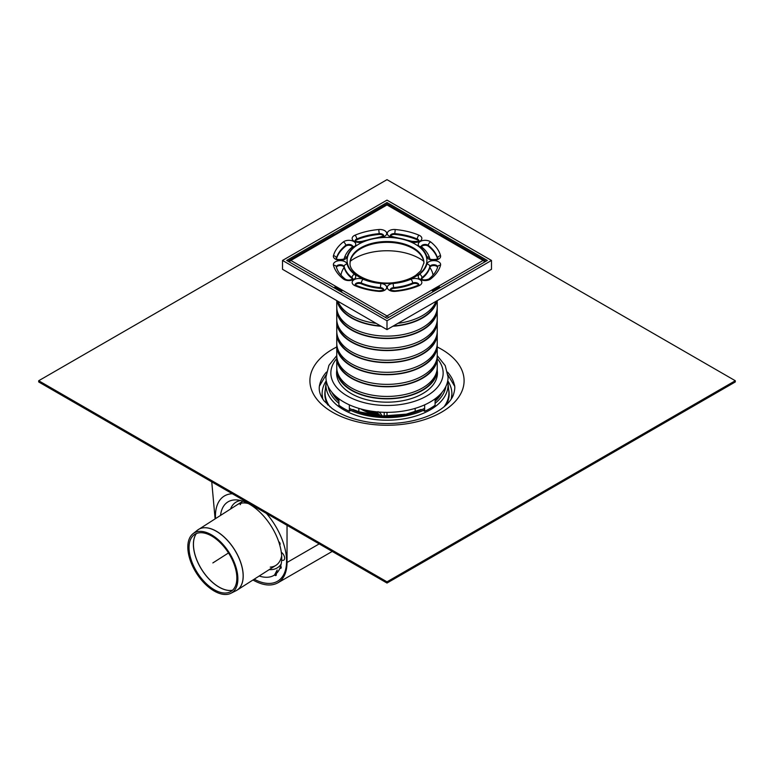 <?xml version="1.0" encoding="UTF-8"?>
<svg xmlns="http://www.w3.org/2000/svg" width="774" height="774" viewBox="0 0 774 774"><rect width="100%" height="100%" fill="white"/><g stroke="black" fill="none" stroke-linecap="round" stroke-linejoin="round"><path stroke-width="1.16" d="M447.749 380.75A64.9 37.471 180 0 1 451.9 394.005A64.9 37.471 180 0 1 451.648 397.217M322.352 397.217A64.9 37.471 180 0 1 322.1 394.005A64.9 37.471 180 0 1 326.251 380.75M735.3 380.74L387 179.655L38.7 380.74L38.7 381.95L387 583.045L387 581.835L735.3 380.74L735.3 381.95L387 583.045M38.7 380.74L387 581.835M380.392 415.899L376.493 411.816M378.041 411.642L380.489 413.384L382.24 416.006M384.214 412.31L384.214 416.083M214.156 591.007A35.352 19.311 57.5 0 1 190.714 561.634A35.352 19.311 57.5 0 1 192.939 533.77A35.352 19.311 57.5 0 1 229.133 552.549A35.352 19.311 57.5 0 1 230.904 593.281A35.352 19.311 57.5 0 1 214.156 591.007M214.195 589.691A33.785 18.46 57.5 0 1 191.797 561.624A33.785 18.46 57.5 0 1 193.916 534.998A33.785 18.46 57.5 0 1 228.504 552.946A33.785 18.46 57.5 0 1 230.197 591.878A33.785 18.46 57.5 0 1 214.195 589.691M424.645 404.85L424.645 411.284A61.078 35.265 180 0 0 435.094 405.257L435.094 398.813A61.078 35.265 180 0 1 424.645 404.85A61.078 35.265 180 0 1 349.355 404.85A61.078 35.265 180 0 1 338.906 398.813A61.078 35.265 180 0 1 325.922 377.083L328.95 365.289L336.758 355.634M358.846 408.372L358.846 411.739M350.786 410.462L349.355 411.284L349.355 404.85M353.66 409.756L352.18 409.649M424.645 411.284L423.214 410.462M349.355 411.284A61.078 35.265 180 0 1 338.906 405.257L338.906 398.813M437.242 374.51A50.436 29.122 180 0 1 437.32 375.071M437.242 355.634L445.224 365.618L448.078 377.083A61.078 35.265 180 0 1 435.094 398.813M336.68 375.071A50.436 29.122 180 0 1 336.758 374.51M421.82 409.649L420.34 409.756M415.154 411.739L415.154 408.372M437.242 370.485A50.436 29.122 180 0 1 437.436 373.058A50.436 29.122 180 0 1 406.302 399.964A50.436 29.122 180 0 1 351.338 393.647A50.436 29.122 180 0 1 336.564 373.058A50.436 29.122 180 0 1 336.758 370.485M340.966 275.138A46.208 26.674 180 0 1 344.149 267.446A43.344 25.029 0 0 0 352.044 278.466A3.938 2.274 180 0 1 352.576 279.046M350.303 261.215A46.208 26.674 180 0 1 423.697 261.215M421.424 279.046A3.938 2.274 180 0 1 421.956 278.466A43.344 25.029 0 0 0 429.841 267.475A46.208 26.674 180 0 1 433.034 275.138M376.154 323.358A50.242 29.006 180 0 1 351.473 315.55A50.242 29.006 180 0 1 337.948 301.299M436.052 301.299A50.242 29.006 180 0 1 397.846 323.358M380.614 325.931A49.749 28.725 180 0 1 351.822 317.756A49.749 28.725 180 0 1 337.667 301.134M436.333 301.134A49.749 28.725 180 0 1 393.386 325.931M381.176 326.26A50.242 29.006 180 0 1 351.473 317.959A50.242 29.006 180 0 1 337.096 300.815M436.904 300.815A50.242 29.006 180 0 1 392.824 326.26M437.242 300.612L437.242 307.104A50.242 29.006 180 0 1 406.224 333.904A50.242 29.006 180 0 1 351.473 327.615A50.242 29.006 180 0 1 336.758 307.104L336.758 300.612M436.604 311.709A49.749 28.725 180 0 1 404.27 336.448A49.749 28.725 180 0 1 351.822 329.821A49.749 28.725 180 0 1 337.396 311.709M437.194 308.304A50.242 29.006 180 0 1 437.242 309.513A50.242 29.006 180 0 1 406.224 336.313A50.242 29.006 180 0 1 351.473 330.024A50.242 29.006 180 0 1 336.758 309.513A50.242 29.006 180 0 1 336.806 308.304M437.242 309.513L437.242 319.169A50.242 29.006 180 0 1 406.224 345.968A50.242 29.006 180 0 1 351.473 339.68A50.242 29.006 180 0 1 336.758 319.169L336.758 309.513M436.604 323.774A49.749 28.725 180 0 1 404.27 348.513A49.749 28.725 180 0 1 351.822 341.885A49.749 28.725 180 0 1 337.396 323.774M437.194 320.378A50.242 29.006 180 0 1 437.242 321.578A50.242 29.006 180 0 1 406.224 348.377A50.242 29.006 180 0 1 351.473 342.089A50.242 29.006 180 0 1 336.758 321.578A50.242 29.006 180 0 1 336.806 320.378M437.242 321.578L437.242 331.233A50.242 29.006 180 0 1 406.224 358.033A50.242 29.006 180 0 1 351.473 351.744A50.242 29.006 180 0 1 336.758 331.233L336.758 321.578M436.604 335.839A49.749 28.725 180 0 1 404.27 360.587A49.749 28.725 180 0 1 351.822 353.96A49.749 28.725 180 0 1 337.396 335.839M437.194 332.443A50.242 29.006 180 0 1 437.242 333.642A50.242 29.006 180 0 1 406.224 360.442A50.242 29.006 180 0 1 351.473 354.153A50.242 29.006 180 0 1 336.758 333.642A50.242 29.006 180 0 1 336.806 332.443M437.242 333.642L437.242 343.298A50.242 29.006 180 0 1 406.224 370.098A50.242 29.006 180 0 1 351.473 363.809A50.242 29.006 180 0 1 336.758 343.298L336.758 333.642M436.604 347.903A49.749 28.725 180 0 1 404.27 372.652A49.749 28.725 180 0 1 351.822 366.025A49.749 28.725 180 0 1 337.396 347.903M437.194 344.507A50.242 29.006 180 0 1 437.242 345.707A50.242 29.006 180 0 1 406.224 372.507A50.242 29.006 180 0 1 351.473 366.218A50.242 29.006 180 0 1 336.758 345.707A50.242 29.006 180 0 1 336.806 344.507M437.242 345.707L437.242 355.363A50.242 29.006 180 0 1 406.224 382.163A50.242 29.006 180 0 1 351.473 375.874A50.242 29.006 180 0 1 336.758 355.363L336.758 345.707M436.604 359.968A49.749 28.725 180 0 1 404.27 384.717A49.749 28.725 180 0 1 351.822 378.089A49.749 28.725 180 0 1 337.396 359.968M437.194 356.572A50.242 29.006 180 0 1 437.242 357.772A50.242 29.006 180 0 1 406.224 384.572A50.242 29.006 180 0 1 351.473 378.283A50.242 29.006 180 0 1 336.758 357.772A50.242 29.006 180 0 1 336.806 356.572M437.242 357.772L437.242 367.427A50.242 29.006 180 0 1 406.224 394.227A50.242 29.006 180 0 1 351.473 387.938A50.242 29.006 180 0 1 336.758 367.427L336.758 357.772M436.604 372.033A49.749 28.725 180 0 1 404.27 396.781A49.749 28.725 180 0 1 351.822 390.154A49.749 28.725 180 0 1 337.396 372.033M437.194 368.637A50.242 29.006 180 0 1 437.242 369.846A50.242 29.006 180 0 1 406.224 396.636A50.242 29.006 180 0 1 351.473 390.357A50.242 29.006 180 0 1 336.758 369.846A50.242 29.006 180 0 1 336.806 368.637M387 318.366L286.69 260.451L387 202.536L487.31 260.451L387 318.366M387 204.404L387 202.536M282.51 260.451L282.51 269.294L387 329.627L491.49 269.294L491.49 260.451L387 200.118L282.51 260.451L387 320.775L491.49 260.451M387 329.627L387 320.775M433.063 291.769A2.951 1.703 -120 0 0 432.414 290.889L439.38 286.864L438.964 287.734L432.763 291.314M439.38 286.864A2.951 1.703 60 0 1 440.029 287.744M484.611 262.009A2.951 1.703 -120 0 0 483.131 260.451A2.951 1.703 -60 0 1 484.611 260.306L440.029 234.561A2.951 1.703 120 0 0 439.38 234.425L432.414 230.41A2.951 1.703 -60 0 1 433.063 230.536A2.951 1.703 -60 0 1 433.498 231.039M433.063 230.536L388.48 204.8A2.951 1.703 120 0 0 387 204.946A2.951 1.703 -120 0 0 385.52 204.8L340.937 230.536A2.951 1.703 60 0 1 341.586 230.41L334.62 234.425A2.951 1.703 -120 0 0 333.971 234.561L289.389 260.306A2.951 1.703 60 0 1 290.869 260.451A2.951 1.703 120 0 0 289.389 262.009M334.271 287.918A2.951 1.703 -60 0 1 334.919 287.038L341.885 291.063A2.951 1.703 120 0 0 341.237 291.943M334.919 287.038L335.336 287.909A1.48 0.851 120 0 0 335.016 288.344M341.537 291.488L335.336 287.909M340.502 231.039A2.951 1.703 60 0 1 340.937 230.536M385.52 317.504A2.951 1.703 -60 0 1 387 315.947A2.951 1.703 60 0 1 388.48 317.504M350.061 263.247A36.939 21.333 180 0 1 373.203 243.878A36.939 21.333 180 0 1 413.123 248.58A36.939 21.333 180 0 1 423.939 263.247M421.201 278.853A3.938 2.274 180 0 1 421.956 277.663A43.344 25.029 0 0 0 429.841 266.672L429.841 267.475A3.938 2.274 180 0 1 433.585 265.55A3.938 2.274 180 0 1 437.571 267.301M421.424 246.761A3.938 2.274 180 0 1 424.558 245.271A3.938 2.274 180 0 1 428.312 246.18A51.229 29.576 180 0 1 437.503 258.709M390.483 235.925A3.938 2.274 180 0 1 394.788 234.435A51.229 29.576 180 0 1 417.292 239.814A3.938 2.274 180 0 1 418.676 240.888M355.324 240.888A3.938 2.274 180 0 1 356.708 239.814A51.229 29.576 180 0 1 379.212 234.435A3.938 2.274 180 0 1 383.517 235.925M336.497 258.709A51.229 29.576 180 0 1 345.688 246.18A3.938 2.274 180 0 1 349.442 245.271A3.938 2.274 180 0 1 352.576 246.761M336.429 267.301A3.938 2.274 180 0 1 340.415 265.55A3.938 2.274 180 0 1 344.159 267.475L344.159 266.672A43.344 25.029 0 0 0 352.044 277.663A3.938 2.274 180 0 1 352.799 278.853M355.324 284.919A3.938 2.274 180 0 1 361.371 283.845A43.344 25.029 0 0 0 380.402 288.402A3.938 2.274 180 0 1 383.517 289.892M390.483 289.892A3.938 2.274 180 0 1 393.598 288.402A43.344 25.029 0 0 0 412.629 283.845A3.938 2.274 180 0 1 418.676 284.919M259.213 576.011A43.344 23.684 57.5 0 0 274.528 575.005A1.974 1.074 -122.5 0 0 275.002 575.363A1.974 1.074 57.5 0 1 274.528 575.005L277.179 570.032L276.125 573.757A1.974 1.074 57.5 0 1 275.989 575.459A1.974 1.074 57.5 0 1 275.002 575.363A1.974 1.074 -122.5 0 0 275.989 575.459A1.974 1.074 -122.5 0 0 276.125 573.757L277.179 570.032L274.528 575.005A43.344 23.684 -122.5 0 0 276.125 573.757A43.344 23.684 57.5 0 0 279.917 568.203L280.382 566.974M220.542 515.378A43.344 23.684 57.5 0 1 236.95 499.936A43.344 23.684 57.5 0 1 278.679 541.606A1.974 1.074 -122.5 0 1 279.994 543.3A1.974 1.074 -122.5 0 1 279.801 544.828A1.974 1.074 -122.5 0 1 279.704 544.877A43.344 23.684 -122.5 0 0 278.679 541.606A1.974 1.074 57.5 0 1 279.994 543.3A1.974 1.074 57.5 0 1 279.801 544.828A1.974 1.074 57.5 0 1 279.704 544.877A43.344 23.684 57.5 0 1 281.301 552.268A4.925 2.69 -122.5 0 1 284.348 556.487A4.925 2.69 -122.5 0 1 283.806 560.124L283.806 560.124A4.925 2.69 -122.5 0 1 281.659 560.057A43.344 23.684 -122.5 0 0 281.301 552.268A4.925 2.69 57.5 0 1 284.348 556.487A4.925 2.69 57.5 0 1 283.806 560.124A4.925 2.69 57.5 0 1 281.659 560.057A43.344 23.684 57.5 0 1 280.691 565.978A1.974 1.074 57.5 0 1 280.894 568.29A1.974 1.074 57.5 0 1 279.917 568.203A43.344 23.684 -122.5 0 0 280.14 567.642A43.344 23.684 -122.5 0 0 280.691 565.978A1.974 1.074 -122.5 0 1 280.894 568.29A1.974 1.074 -122.5 0 1 279.917 568.203L279.927 568.184M240.211 504.706A35.962 19.65 57.5 0 1 241.159 503.177M281.649 555.829A35.962 19.65 57.5 0 1 275.931 565.349A35.962 19.65 57.5 0 0 281.649 555.829A35.962 19.65 57.5 0 1 275.931 565.349A35.962 19.65 57.5 0 1 275.921 565.349A35.962 19.65 57.5 0 1 270.232 567.11M254.201 579.204A50.242 27.448 -122.5 0 0 278.04 580.945A50.242 27.448 -122.5 0 0 266.459 513.452A50.242 27.448 57.5 0 1 278.04 580.945A50.242 27.448 57.5 0 1 254.201 579.204M232.326 493.744A50.242 27.448 -122.5 0 0 224.005 496.221A50.242 27.448 -122.5 0 0 215.52 518.58A50.242 27.448 57.5 0 1 224.005 496.221A50.242 27.448 57.5 0 1 232.326 493.744M252.963 579.997L252.992 580.016C262.821 585.521 271.094 586.46 277.808 582.851C283.835 579.165 286.912 572.373 287.038 562.475L287.038 525.323M215.104 518.841L211.747 481.863M281.175 563.994A38.797 21.198 57.5 0 1 269.217 569.625M230.546 508.992A38.797 21.198 57.5 0 1 240.695 500.536M237.25 504.716A35.962 19.65 57.5 0 1 248.299 503.545M275.931 565.349A35.962 19.65 57.5 0 1 275.921 565.349L237.086 590.127A35.962 19.65 -122.5 0 0 243.171 574.482A35.962 19.65 -122.5 0 0 225.95 538.743A35.962 19.65 -122.5 0 0 198.415 529.493A35.962 19.65 -122.5 0 0 197.921 529.822M212.85 562.93L228.504 552.946M387 416.122L387 412.349M435.627 398.417A49.546 28.599 180 0 1 435.917 399.355M338.083 399.355A49.546 28.599 180 0 1 338.373 398.417M442.041 392.37A57.15 32.992 180 0 1 435.094 401.309M424.645 408.314A57.15 32.992 180 0 1 349.355 408.314M338.906 401.309A57.15 32.992 180 0 1 331.959 392.37M445.872 386.468A59.105 34.124 180 0 1 435.094 403.322M424.645 409.794A59.105 34.124 180 0 1 349.355 409.794M338.906 403.322A59.105 34.124 180 0 1 328.128 386.468M447.691 381.05L447.943 382.782A61.059 35.256 180 0 1 387 420.214A61.059 35.256 180 0 1 326.057 382.782L326.309 381.05M447.943 382.782L448.794 390.715A61.92 35.749 180 0 1 444.063 406.805M329.937 406.805A61.92 35.749 180 0 1 325.206 390.715L326.057 382.782M448.697 389.738A62.114 35.856 180 0 1 445.959 405.15M328.041 405.15A62.114 35.856 180 0 1 325.303 389.738M448.678 389.583A62.162 35.885 180 0 1 446.288 404.85M327.712 404.85A62.162 35.885 180 0 1 325.322 389.583M447.556 372.101A67.899 39.203 180 0 1 454.261 384.455C455.238 386.516 454.889 390.164 453.225 395.398C451.406 399.839 447.585 404.231 441.77 408.566C432.685 415.096 420.727 419.595 405.895 422.072C393.463 423.997 381.011 424.017 368.55 422.14C353.379 419.663 341.189 415.077 331.978 408.382L324.035 400.835C319.778 395.108 318.346 389.651 319.739 384.455A67.899 39.203 180 0 1 326.444 372.101M437.242 346.984A77.09 44.505 180 0 1 444.189 410.588A77.09 44.505 180 0 1 333.875 412.997A77.09 44.505 180 0 1 332.491 349.277A77.09 44.505 180 0 1 336.758 346.984M379.995 415.106A35.962 20.763 180 0 1 361.574 409.417A35.962 20.763 180 0 1 360.732 408.914M379.666 414.738A36.088 20.84 180 0 1 361.632 409.156M377.557 413.345A37.433 21.614 180 0 1 365.289 410.046M376.754 412.387A37.781 21.807 180 0 1 370.707 411.071M236.573 590.427A35.962 19.65 -122.5 0 0 237.086 590.127L236.051 590.707A35.952 19.64 57.5 0 0 243.113 574.521A35.952 19.64 57.5 0 0 225.195 538.104A35.952 19.64 57.5 0 0 197.438 530.19L242.843 501.155M232.558 590.233A34.385 18.789 57.5 0 1 219.071 587.079A34.385 18.789 57.5 0 1 197.206 560.869A34.385 18.789 57.5 0 1 196.403 533.547M196.364 533.567A34.375 18.779 -122.5 0 0 197.138 560.889A34.375 18.779 -122.5 0 0 219.013 587.108A34.375 18.779 -122.5 0 0 232.529 590.262M437.242 358.585A56.154 32.421 180 0 1 387 405.479A56.154 32.421 180 0 1 336.758 358.585M387 204.946L483.131 260.451L387 315.947L290.869 260.451L387 204.946M412.629 283.845L412.629 283.042A3.938 2.274 180 0 1 416.625 282.82A3.938 2.274 180 0 1 418.889 284.726M393.598 288.402L393.598 287.599A43.344 25.029 0 0 0 412.629 283.042A2.951 1.422 67.1 0 0 410.888 279.25A40.393 23.317 180 0 1 393.144 283.497A6.898 3.986 0 0 0 387.377 288.034A6.898 3.986 0 0 0 395.243 291.363A54.18 31.279 0 0 0 419.044 285.674A6.898 3.986 0 0 0 420.524 280.111A6.898 3.986 0 0 0 410.888 279.25M380.402 288.402L380.402 287.599A3.938 2.274 180 0 1 383.74 289.689M361.371 283.845L361.371 283.042A43.344 25.029 0 0 0 380.402 287.599L380.856 283.497A40.393 23.317 180 0 1 363.112 279.25A6.898 3.986 0 0 0 353.476 280.111A6.898 3.986 0 0 0 354.956 285.674A54.18 31.279 0 0 0 378.757 291.363A6.898 3.986 0 0 0 386.623 288.034A6.898 3.986 0 0 0 380.856 283.497M352.044 278.466L352.044 277.663A2.951 1.945 128.2 0 1 354.424 274.238A40.393 23.317 180 0 1 347.081 263.992A6.898 3.986 0 0 0 339.215 260.664A6.898 3.986 0 0 0 333.449 265.211A54.18 31.279 0 0 0 343.308 278.95A6.898 3.986 0 0 0 352.944 279.801A6.898 3.986 0 0 0 354.424 274.238M336.332 258.555A3.938 2.274 180 0 1 336.371 258.361A2.951 2.39 -165.1 0 0 333.449 255.691A6.898 3.986 0 0 0 339.215 260.228A6.898 3.986 0 0 0 347.081 256.9A40.393 23.317 180 0 1 354.424 246.654A6.898 3.986 0 0 0 352.944 241.091A6.898 3.986 0 0 0 343.308 241.952A54.18 31.279 0 0 0 333.449 255.691M336.371 258.593L336.371 258.361A51.229 29.576 180 0 1 345.688 245.377A2.951 1.945 -128.2 0 0 343.308 241.952M355.111 240.695A3.938 2.274 180 0 1 356.708 239.011A2.951 1.422 -112.9 0 0 354.956 235.219A6.898 3.986 0 0 0 353.476 240.782A6.898 3.986 0 0 0 363.112 241.643A40.393 23.317 180 0 1 380.856 237.395A6.898 3.986 0 0 0 386.623 232.858A6.898 3.986 0 0 0 378.757 229.53A54.18 31.279 0 0 0 354.956 235.219M356.708 239.814L356.708 239.011A51.229 29.576 180 0 1 379.212 233.632L378.757 229.53M394.788 234.435L394.788 233.632A51.229 29.576 180 0 1 417.292 239.011A3.938 2.274 180 0 1 418.889 240.695M417.292 239.814L417.292 239.011A2.951 1.422 112.9 0 1 419.044 235.219A54.18 31.279 0 0 0 395.243 229.53A6.898 3.986 0 0 0 387.377 232.858A6.898 3.986 0 0 0 393.144 237.395A40.393 23.317 180 0 1 410.888 241.643A6.898 3.986 0 0 0 420.524 240.782A6.898 3.986 0 0 0 419.044 235.219M428.312 246.18L428.312 245.377A51.229 29.576 180 0 1 437.629 258.361A3.938 2.274 180 0 1 437.668 258.555M437.629 258.593L437.629 258.361A2.951 2.39 165.1 0 1 440.551 255.691A54.18 31.279 0 0 0 430.692 241.952A6.898 3.986 0 0 0 421.056 241.091A6.898 3.986 0 0 0 419.576 246.654A40.393 23.317 180 0 1 426.919 256.9A6.898 3.986 0 0 0 434.785 260.228A6.898 3.986 0 0 0 440.551 255.691M421.956 278.466L421.956 277.663A2.951 1.945 -128.2 0 0 419.576 274.238A6.898 3.986 0 0 0 421.056 279.801A6.898 3.986 0 0 0 430.692 278.95A54.18 31.279 0 0 0 440.551 265.211A6.898 3.986 0 0 0 434.785 260.664A6.898 3.986 0 0 0 426.919 263.992A40.393 23.317 180 0 1 419.576 274.238M418.898 284.88L417.883 285.364A2.951 1.422 67.1 0 1 419.044 285.674M417.883 285.364C411.052 288.238 403.418 290.066 394.982 290.831L395.243 291.363M390.26 289.689A3.938 2.274 180 0 1 393.598 287.599L393.144 283.497M358.788 244.158A39.9 23.036 0 0 0 376.677 282.694A39.9 23.036 0 0 0 425.536 254.482A39.9 23.036 0 0 0 358.788 244.158M383.749 289.844L383.788 289.621C384.107 290.047 382.52 290.453 379.018 290.831L378.757 291.363M379.018 290.831C370.582 290.066 362.948 288.238 356.117 285.364A2.951 1.422 112.9 0 0 354.956 285.674M355.111 284.726A3.938 2.274 180 0 1 357.375 282.82A3.938 2.274 180 0 1 361.371 283.042A2.951 1.422 -67.1 0 1 363.112 279.25M352.809 279.008L352.847 278.785C353.941 278.476 348.871 281.581 345.136 279.037A2.951 1.945 128.2 0 0 343.308 278.95M345.136 279.037C340.376 275.215 337.435 271.152 336.303 266.856A2.951 2.39 165.1 0 0 333.449 265.211M336.322 266.943A3.938 2.274 180 0 1 340.028 264.747A3.938 2.274 180 0 1 344.159 266.672A2.951 2.39 -14.9 0 1 347.081 263.992M347.081 256.9A2.951 2.39 -165.1 0 0 344.237 258.506M336.322 258.709L336.284 258.487C336.032 260.47 346.133 259.155 344.246 258.487L344.227 258.555C345.485 254.075 348.271 250.137 352.596 246.751A2.951 1.945 51.8 0 1 354.424 246.654M345.688 246.18L345.688 245.377A3.938 2.274 180 0 1 349.964 244.536A3.938 2.274 180 0 1 352.799 246.567M363.112 241.643A2.951 1.422 -112.9 0 0 361.961 241.333C357.859 241.904 355.556 241.672 355.053 240.627L355.102 240.84M361.961 241.333L380.595 236.873L380.856 237.395M379.212 234.435L379.212 233.632A3.938 2.274 180 0 1 383.74 235.722M418.898 240.84L418.947 240.627C419.769 241.411 417.467 241.643 412.039 241.333A2.951 1.422 112.9 0 0 410.888 241.643M412.039 241.333L393.405 236.873L393.144 237.395M390.26 235.722A3.938 2.274 180 0 1 394.788 233.632L395.243 229.53M429.764 258.506A2.951 2.39 165.1 0 0 426.919 256.9M437.678 258.709L437.716 258.487C439.603 259.164 429.502 260.47 429.754 258.487L429.773 258.555C428.515 254.075 425.729 250.137 421.404 246.751A2.951 1.945 128.2 0 0 419.576 246.654M421.201 246.567A3.938 2.274 180 0 1 424.036 244.536A3.938 2.274 180 0 1 428.312 245.377A2.951 1.945 -51.8 0 1 430.692 241.952M430.692 278.95A2.951 1.945 -128.2 0 0 428.864 279.037C425.265 280.275 422.691 280.198 421.153 278.785L421.191 279.008M437.678 266.943A3.938 2.274 180 0 0 433.972 264.747A3.938 2.274 180 0 0 429.841 266.672A2.951 2.39 -165.1 0 0 426.919 263.992M428.864 279.037C433.624 275.215 436.565 271.152 437.697 266.856A2.951 2.39 14.9 0 1 440.551 265.211M360.877 247.777A36.939 21.333 180 0 1 413.123 247.777A36.939 21.333 180 0 1 423.939 262.86L420.824 270.784L415.938 275.196C410.897 278.64 404.483 280.981 396.694 282.22C373.678 286.428 348.581 274.277 350.061 262.86A36.939 21.333 180 0 1 360.877 247.777M287.038 562.475L319.207 543.899M438.684 395.872L435.094 400.206M421.104 409.427L406.292 414.148L382.163 416.006L358.981 411.787L352.896 409.427M338.906 400.206L335.316 395.872M454.58 386.149L447.991 375.032M319.42 386.149L326.009 375.032M451.9 394.005L451.261 399.026M322.739 399.026L322.1 394.005M230.904 593.281L236.051 590.707M192.939 533.77L197.438 530.19M336.758 369.846L336.758 375.632M437.242 369.846L437.242 375.632M394.982 290.831C391.46 290.492 389.873 290.095 390.212 289.621L390.251 289.844M356.117 285.364L355.102 284.88M380.595 236.873L383.749 235.877M393.405 236.873L390.251 235.877M388.48 204.8A2.951 2.951 0 0 0 385.52 204.8M289.389 260.306A2.951 2.951 0 0 0 288.305 261.38M485.695 261.38A2.951 2.951 0 0 0 484.611 260.306M277.808 582.851L332.239 551.427"/></g></svg>
